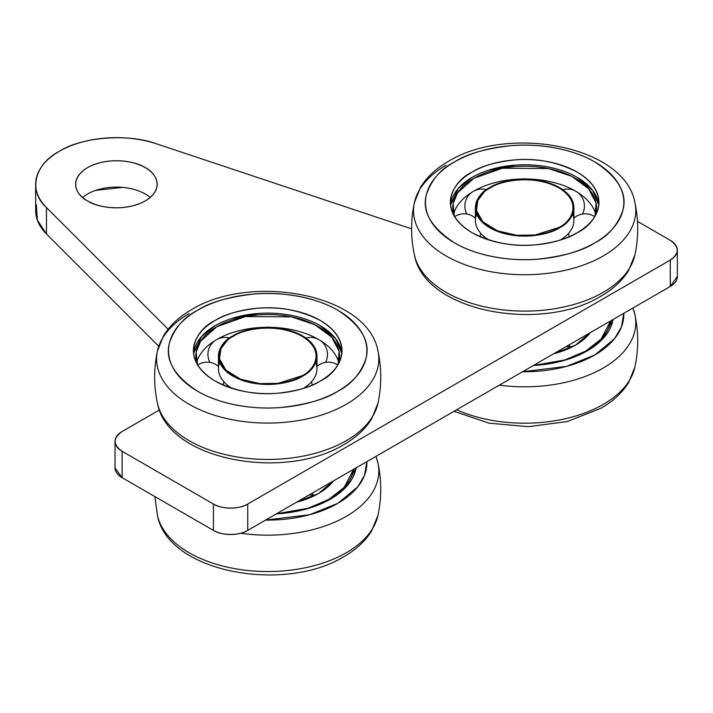 <?xml version="1.0" encoding="UTF-8"?>
<svg xmlns="http://www.w3.org/2000/svg" width="713" height="713" viewBox="0 0 713 713"><rect width="100%" height="100%" fill="white"/><g stroke="black" fill="none" stroke-linecap="round" stroke-linejoin="round"><path stroke-width="1.07" d="M226.823 341.019L220.95 348.702L219.524 358.933L225.869 370.127L240.637 379.218L259.844 383.621L278.07 383.344L301.973 375.796C313.684 370.564 326.652 351.233 301.973 336.242C276.002 321.991 242.518 329.477 233.454 336.242C221.591 341.687 208.82 360.769 233.454 375.796C259.487 390.011 292.526 382.649 301.973 375.796C313.827 370.35 326.599 351.277 301.973 336.242C275.94 322.026 242.892 329.388 233.454 336.242M483.762 192.67L477.888 200.353L476.462 210.585L482.817 221.779L497.576 230.869L516.791 235.281L535.017 235.005L558.912 227.456C570.623 222.224 583.59 202.884 558.912 187.893C532.95 173.651 499.465 181.129 490.392 187.893C478.53 193.339 465.767 212.421 490.392 227.456C516.426 241.671 549.473 234.31 558.912 227.456C570.774 222.01 583.537 202.929 558.912 187.893C532.878 173.678 499.84 181.04 490.392 187.893M476.649 214.052A49.259 28.44 0 0 0 488.913 240.005A49.259 28.44 0 0 1 475.393 220.433L475.393 207.786M573.912 207.804L573.912 220.433A49.259 28.44 0 0 1 560.391 240.005A49.259 28.44 0 0 0 572.655 214.052M489.822 227.786A49.259 28.44 180 0 1 475.393 207.679A49.259 28.44 180 0 1 489.822 187.564A49.259 28.44 180 0 1 543.502 181.405A49.259 28.44 180 0 1 573.912 207.679A49.259 28.44 180 0 1 559.482 227.786A49.259 28.44 180 0 1 489.822 227.786M489.822 187.564C477.906 192.884 464.742 212.554 489.822 227.786C516.292 242.233 549.883 234.755 559.482 227.786C571.398 222.465 584.562 202.795 559.482 187.564C533.012 173.116 499.421 180.603 489.822 187.564M453.637 214.06A71.87 41.488 180 0 1 473.833 191.093A71.87 41.488 180 0 1 480.642 187.626A71.87 41.488 180 0 1 522.576 178.954A71.87 41.488 0 0 0 473.833 191.093A71.87 41.488 0 0 0 453.637 214.052M526.729 178.954A71.87 41.488 180 0 1 568.662 187.626A71.87 41.488 180 0 1 595.667 214.052A71.87 41.488 0 0 0 526.729 178.954M473.833 178.339L502.362 168.232L548.431 168.518L571.755 176.334L588.59 188.731L596.059 203L594.981 216.226A71.87 41.488 180 0 0 596.523 207.679A71.87 41.488 180 0 0 552.156 169.346A71.87 41.488 180 0 0 473.833 178.339L457.514 192.875L453.129 203.624L454.324 216.217A71.87 41.488 180 0 1 452.791 207.679A71.87 41.488 180 0 1 473.833 178.339M414.396 202.644C410.679 220.067 410.679 237.482 414.396 254.906C424.574 312.071 541.203 332.864 600.845 296.234C613.002 289.264 622.244 280.699 628.572 270.548L634.918 254.906A111.112 64.152 180 0 1 603.225 292.321A111.112 64.152 180 0 1 488.574 307.642A111.112 64.152 180 0 1 414.396 254.906A111.112 64.152 0 0 0 488.574 307.642A111.112 64.152 0 0 0 603.225 292.321A111.112 64.152 0 0 0 634.918 254.906C638.634 237.482 638.634 220.067 634.918 202.644C624.74 145.479 508.102 124.686 448.468 161.307C436.196 168.348 426.9 177.002 420.572 187.269L414.396 202.644A111.112 64.152 0 0 0 475.847 268.222A111.112 64.152 0 0 0 603.225 255.949A111.112 64.152 0 0 0 634.918 202.644A111.112 64.152 180 0 1 603.225 255.949A111.112 64.152 180 0 1 475.847 268.222A111.112 64.152 180 0 1 414.396 202.644A111.112 64.152 180 0 1 446.08 165.22M594.785 242.892C608.26 236.083 617.61 225.29 622.841 210.495C627.645 193.544 618.296 177.341 594.785 161.913C571.211 148.054 536.862 143.224 510.624 145.71C485.018 148.732 466.32 154.133 454.52 161.913C441.044 168.714 431.695 179.516 426.463 194.301C421.659 211.262 431.017 227.456 454.52 242.892C478.093 256.751 512.451 261.573 538.68 259.086C564.286 256.074 582.984 250.673 594.785 242.892A99.187 57.263 180 0 1 454.52 242.892A99.187 57.263 180 0 1 454.52 161.913A99.187 57.263 180 0 1 594.785 161.913A99.187 57.263 180 0 1 594.785 242.892M577.182 232.732C568.35 238.552 554.349 242.598 535.16 244.862C513.164 246.939 492.148 242.892 472.122 232.732C434.306 209.774 454.136 180.104 472.122 172.074C480.954 166.245 494.965 162.199 514.144 159.944C536.149 157.867 557.156 161.904 577.182 172.074C615.007 195.032 595.168 224.702 577.182 232.732A74.286 42.887 180 0 1 496.221 242.028A74.286 42.887 180 0 1 450.366 202.403A74.286 42.887 180 0 1 472.122 172.074A74.286 42.887 180 0 1 553.083 162.778A74.286 42.887 180 0 1 598.947 202.403A74.286 42.887 180 0 1 577.182 232.732M450.5 205.032L458.388 188.285L472.122 177.35A74.286 42.887 0 0 1 550.962 167.564A74.286 42.887 0 0 1 598.804 205.041L592.717 190.487L577.182 177.35M563.555 171.138L562.637 170.817M547.37 166.842L546.283 166.646M531.007 164.944L529.688 164.881M515.624 165.104L488.931 170.068M472.122 177.35A74.286 42.887 0 0 0 450.509 205.041M219.711 362.4A49.259 28.44 0 0 0 231.975 388.344A49.259 28.44 0 0 1 218.454 368.773L218.454 356.135M316.964 356.144L316.964 368.773A49.259 28.44 0 0 1 303.444 388.344A49.259 28.44 0 0 0 315.716 362.4M232.884 376.125A49.259 28.44 180 0 1 218.454 356.019A49.259 28.44 180 0 1 232.884 335.912A49.259 28.44 180 0 1 286.564 329.745A49.259 28.44 180 0 1 316.964 356.019A49.259 28.44 180 0 1 302.544 376.125A49.259 28.44 180 0 1 232.884 376.125M232.884 335.912C220.968 341.233 207.795 360.903 232.884 376.125C259.345 390.581 292.936 383.095 302.544 376.125C314.46 370.813 327.624 351.135 302.544 335.912C276.074 321.456 242.482 328.943 232.884 335.912M196.699 362.4A71.87 41.488 180 0 1 216.895 339.441A71.87 41.488 180 0 1 223.704 335.975A71.87 41.488 180 0 1 265.628 327.303A71.87 41.488 0 0 0 216.895 339.441A71.87 41.488 0 0 0 196.699 362.4M269.79 327.303A71.87 41.488 180 0 1 311.724 335.975A71.87 41.488 180 0 1 338.72 362.4A71.87 41.488 0 0 0 269.79 327.303M216.895 326.679L245.415 316.572L291.483 316.866L314.807 324.682L331.652 337.08L339.121 351.34L338.033 364.566A71.87 41.488 180 0 0 339.575 356.019A71.87 41.488 180 0 0 295.209 317.686A71.87 41.488 180 0 0 216.895 326.679L200.567 341.224L196.182 351.972L197.385 364.566A71.87 41.488 180 0 1 195.843 356.019A71.87 41.488 180 0 1 216.895 326.679M157.448 350.992C153.732 368.407 153.732 385.831 157.448 403.246C167.626 460.42 284.264 481.213 343.898 444.582C356.054 437.604 365.297 429.048 371.625 418.887L377.97 403.246A111.112 64.152 180 0 1 346.277 440.67A111.112 64.152 180 0 1 231.636 455.981A111.112 64.152 180 0 1 157.448 403.246A111.112 64.152 0 0 0 231.636 455.981A111.112 64.152 0 0 0 346.277 440.67A111.112 64.152 0 0 0 377.97 403.246C381.687 385.831 381.687 368.407 377.97 350.992C367.792 293.818 251.154 273.026 191.521 309.656C179.257 316.688 169.961 325.342 163.633 335.618L157.448 350.992A111.112 64.152 0 0 0 218.909 416.561A111.112 64.152 0 0 0 346.277 404.289A111.112 64.152 0 0 0 377.97 350.992A111.112 64.152 180 0 1 346.277 404.289A111.112 64.152 180 0 1 218.909 416.561A111.112 64.152 180 0 1 157.448 350.992A111.112 64.152 180 0 1 189.141 313.568M337.846 391.241C351.322 384.432 360.671 373.63 365.894 358.844C370.698 341.884 361.348 325.689 337.846 310.253C314.273 296.403 279.915 291.572 253.685 294.059C228.08 297.071 209.372 302.472 197.581 310.253C184.106 317.062 174.756 327.864 169.525 342.65C164.721 359.61 174.07 375.804 197.581 391.241C221.155 405.091 255.504 409.922 281.733 407.435C307.348 404.414 326.046 399.022 337.846 391.241A99.187 57.263 180 0 1 197.581 391.241A99.187 57.263 180 0 1 197.581 310.253A99.187 57.263 180 0 1 337.846 310.253A99.187 57.263 180 0 1 337.846 391.241M320.244 381.072C311.412 386.901 297.401 390.947 278.213 393.202C256.217 395.287 235.201 391.241 215.183 381.072C177.359 358.113 197.198 328.443 215.183 320.422C224.007 314.593 238.017 310.547 257.206 308.283C279.202 306.207 300.218 310.253 320.244 320.422C358.06 343.381 338.229 373.051 320.244 381.072A74.286 42.887 180 0 1 239.283 390.368A74.286 42.887 180 0 1 193.419 350.743A74.286 42.887 180 0 1 215.183 320.422A74.286 42.887 180 0 1 296.136 311.118A74.286 42.887 180 0 1 341.999 350.743A74.286 42.887 180 0 1 320.244 381.072M215.183 325.689A74.286 42.887 0 0 0 193.562 353.381L201.449 336.634L215.183 325.689A74.286 42.887 0 0 1 294.014 315.912A74.286 42.887 0 0 1 341.857 353.381L335.77 338.827L320.244 325.689M306.617 319.486L305.69 319.157M290.423 315.182L289.344 314.986M274.059 313.283L272.749 313.23M258.676 313.444L231.992 318.417M590.391 332.579L575.471 345.145L553.698 353.755A71.87 41.488 180 0 0 575.471 345.145A71.87 41.488 180 0 0 590.391 332.579M533.484 365.43L564.981 359.922L585.747 351.081L601.068 339.085L610.604 320.903A86.398 49.883 180 0 1 585.747 351.081A86.398 49.883 180 0 1 533.484 365.43M613.055 319.486A88.822 51.283 180 0 1 587.459 350.751A88.822 51.283 180 0 1 533.324 365.519L565.962 359.887L587.459 350.751L603.287 338.336L613.055 319.486M456.659 409.788A111.112 64.152 0 0 0 603.225 404.405A111.112 64.152 0 0 0 634.918 366.99A111.112 64.152 180 0 1 603.225 404.405A111.112 64.152 180 0 1 456.659 409.788M603.225 368.033A111.112 64.152 180 0 1 499.35 385.136A111.112 64.152 0 0 0 603.225 368.033A111.112 64.152 0 0 0 634.918 314.727A111.112 64.152 180 0 1 603.225 368.033M632.85 308.061A111.112 64.152 180 0 1 634.918 314.727C638.634 332.151 638.634 349.566 634.918 366.99L628.572 382.631C622.244 392.783 613.002 401.348 600.845 408.326L567.29 421.57L528.324 426.677L488.895 423.139L454.012 411.312M623.813 313.274A99.187 57.263 180 0 1 594.785 354.976A99.187 57.263 180 0 1 522.558 371.731L566.496 366.402L594.785 354.976L614.579 338.648L621.424 327.044L623.813 313.274M333.443 480.918L318.524 493.485L296.76 502.104A71.87 41.488 180 0 0 318.524 493.485A71.87 41.488 180 0 0 333.443 480.918M276.546 513.77L308.043 508.262L328.809 499.421L344.121 487.434L353.657 469.252A86.398 49.883 180 0 1 328.809 499.421A86.398 49.883 180 0 1 276.546 513.77M356.108 467.835A88.822 51.283 180 0 1 330.52 499.091A88.822 51.283 180 0 1 276.377 513.868L309.023 508.226L330.52 499.091L346.349 486.676L356.108 467.835M189.141 552.753A111.112 64.152 0 0 0 346.277 552.753A111.112 64.152 0 0 0 377.97 515.33A111.112 64.152 180 0 1 346.277 552.753A111.112 64.152 180 0 1 231.636 568.065A111.112 64.152 180 0 1 157.448 515.33A111.112 64.152 0 0 0 189.141 552.753M346.277 516.372A111.112 64.152 180 0 1 240.673 533.235A111.112 64.152 0 0 0 346.277 516.372A111.112 64.152 0 0 0 377.97 463.076A111.112 64.152 180 0 1 346.277 516.372M190.433 517.112A111.112 64.152 180 0 1 189.141 516.372A111.112 64.152 180 0 1 187.867 515.633A111.112 64.152 0 0 0 190.433 517.112M375.903 456.409A111.112 64.152 180 0 1 377.97 463.076C381.687 480.491 381.687 497.915 377.97 515.33L371.625 530.971C365.297 541.131 356.054 549.696 343.898 556.666C284.264 593.296 167.626 572.503 157.448 515.33L154.881 496.587M337.846 503.325A99.187 57.263 180 0 1 265.619 520.08L309.558 514.75L337.846 503.325L357.632 486.997L364.477 475.393L366.874 461.623A99.187 57.263 180 0 1 337.846 503.325M677.35 276.314L670.256 286.466L247.723 530.41C239.755 535.766 221.44 535.766 213.463 530.41L122.11 477.665L115.016 468.04M115.016 441.4L115.016 467.764A24.224 13.984 0 0 0 122.11 477.665L213.463 530.41L213.463 504.038L122.11 451.293C112.832 444.698 112.832 438.103 122.11 431.517L159.427 409.966L122.11 431.517A24.224 13.984 180 0 0 115.016 441.4A24.224 13.984 180 0 0 122.11 451.293L122.11 477.665L122.11 451.293L213.463 504.038L213.463 530.41A24.224 13.984 0 0 0 247.723 530.41L670.256 286.466L670.256 260.093L247.723 504.038C239.755 509.394 221.44 509.394 213.463 504.038A24.224 13.984 180 0 0 247.723 504.038L247.723 530.41L247.723 504.038L670.256 260.093L670.256 286.466A24.224 13.984 0 0 0 677.35 276.573L677.35 250.21A24.224 13.984 180 0 1 670.256 260.093C679.534 253.498 679.534 246.903 670.256 240.317A24.224 13.984 180 0 1 677.35 250.201M35.65 184.373L35.65 210.647A80.747 46.621 0 0 0 46.47 233.953L46.47 207.581L168.09 329.201L46.47 207.581L46.47 233.953L158.741 346.224L46.47 233.953L37.343 220.148L36.345 204.56M136.718 190.228L136.005 189.997M122.6 187.376L95.551 190.407M88.715 193.357L87.565 193.998A40.775 23.547 0 0 0 82.619 197.456M46.47 207.581C28.021 191.155 34.277 164.4 59.304 151.308C81.843 136.834 128.509 133.286 156.771 143.901L411.606 228.837L156.771 143.901A80.747 46.621 180 0 0 59.304 151.308A80.747 46.621 180 0 0 35.65 184.275A80.747 46.621 180 0 0 46.47 207.581M637.484 221.395L670.256 240.317L637.484 221.395M145.238 167.626C137.297 161.86 109.481 155.657 87.565 167.626C66.844 180.273 77.574 196.333 87.565 200.914C95.506 206.681 123.313 212.884 145.238 200.914C165.96 188.268 155.229 172.216 145.238 167.626M87.565 167.626A40.775 23.547 180 0 1 132.003 162.519A40.775 23.547 180 0 1 157.181 184.275A40.775 23.547 180 0 1 145.238 200.914A40.775 23.547 180 0 1 100.791 206.021A40.775 23.547 180 0 1 75.623 184.275A40.775 23.547 180 0 1 87.565 167.626M150.185 197.456A40.775 23.547 0 0 0 87.565 193.998M568.466 233.427A16.96 16.96 0 0 0 569.322 236.671M594.695 216.69A16.96 16.96 0 0 0 573.912 218.116M563.19 239.069A16.96 16.96 0 0 0 560.962 239.818M488.343 239.818A16.96 16.96 0 0 0 486.114 239.069M479.983 236.671A16.96 16.96 0 0 0 480.838 233.427M475.393 218.116A16.96 16.96 0 0 0 454.609 216.69M486.462 189.711A16.96 16.96 0 0 0 474.198 190.879M472.22 192.055A16.96 16.96 0 0 0 466.872 214.025M528.77 179.337A16.96 16.96 0 0 0 520.535 179.337M325.484 362.373A16.96 16.96 0 0 0 320.146 340.404M318.158 339.228A16.96 16.96 0 0 0 305.904 338.06M337.757 365.038A16.96 16.96 0 0 0 316.964 366.455M311.528 381.767A16.96 16.96 0 0 0 312.383 385.02M306.251 387.417A16.96 16.96 0 0 0 304.023 388.166M231.404 388.166A16.96 16.96 0 0 0 229.167 387.417M223.035 385.02A16.96 16.96 0 0 0 223.891 381.767M218.454 366.455A16.96 16.96 0 0 0 197.67 365.038M215.273 340.404A16.96 16.96 0 0 0 209.934 362.373M229.515 338.06A16.96 16.96 0 0 0 217.26 339.228M271.831 327.686A16.96 16.96 0 0 0 263.596 327.686M571.683 347.178A16.96 16.96 0 0 0 565.881 346.723M569.304 344.744A16.96 16.96 0 0 0 570.266 346.875M314.745 495.526A16.96 16.96 0 0 0 308.943 495.063M312.365 493.093A16.96 16.96 0 0 0 313.319 495.223M582.432 214.025A16.96 16.96 0 0 0 577.084 192.055M575.106 190.879A16.96 16.96 0 0 0 562.842 189.711M632.93 308.007L634.918 314.727M375.992 456.356L377.97 463.076"/></g></svg>

